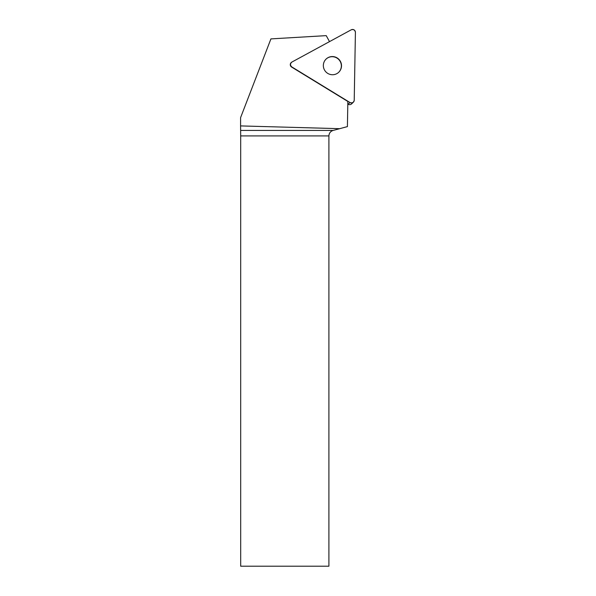 <?xml version="1.0" encoding="UTF-8"?>
<svg xmlns="http://www.w3.org/2000/svg" width="596" height="596" viewBox="0 0 596 596"><rect width="100%" height="100%" fill="white"/><g stroke="black" fill="none" stroke-linecap="round" stroke-linejoin="round"><path stroke-width="0.89" d="M353.383 102.162A2.816 2.786 46 0 0 354.225 100.217L355.41 32.34A2.816 2.786 46 0 0 351.253 29.8L291.884 62.066A2.816 2.786 46 0 0 291.802 66.916L349.986 102.519A2.816 2.786 46 0 0 353.383 102.162L351.595 103.89A2.816 2.786 -134 0 1 348.198 104.248L347.803 104.002M337.105 57.901A9.141 9.044 46 0 0 325.923 71.93A9.141 9.044 46 0 0 338.774 72.22A9.141 9.044 46 0 0 337.105 57.901M329.514 41.616L326.221 35.633L270.919 38.896L240.598 117.613L240.59 125.912L339.698 128.676L347.408 126.613L347.848 101.469L291.638 67.072A2.816 2.786 46 0 1 291.124 62.669L291.288 62.506M328.903 135.925L240.687 135.925L240.687 566.2L328.903 566.2L328.903 135.925C329.074 133.154 330.475 131.329 333.104 130.442L339.698 128.676M240.687 135.925L240.59 125.912M325.997 59.146A9.141 9.044 -134 0 1 336.941 58.058A9.141 9.044 -134 0 1 338.692 72.302M291.802 66.916L349.986 102.519C352.258 103.324 353.674 102.557 354.225 100.217L355.41 32.34C354.94 29.971 353.555 29.13 351.253 29.8L291.884 62.066C290.073 63.63 290.043 65.247 291.802 66.916L291.638 67.072M348.198 104.248L349.986 102.519M240.665 130.442L333.104 130.442"/></g></svg>
